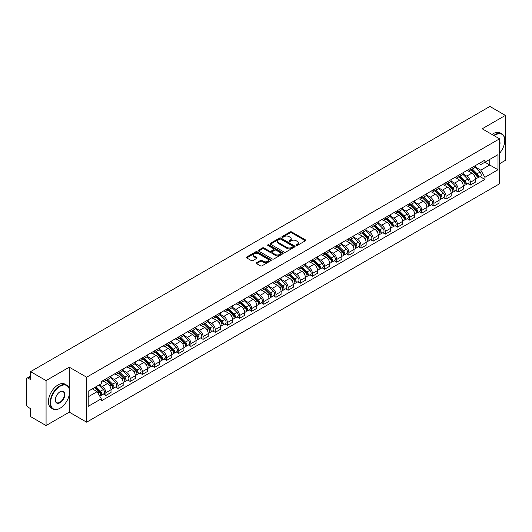 <?xml version="1.0" encoding="UTF-8"?>
<svg xmlns="http://www.w3.org/2000/svg" width="532" height="532" viewBox="0 0 532 532"><rect width="100%" height="100%" fill="white"/><g stroke="black" fill="none" stroke-linecap="round" stroke-linejoin="round"><path stroke-width="0.8" d="M296.238 245.445A0.758 0.439 0 0 0 297.308 245.445L305.435 240.75A1.084 0.625 0 0 0 305.747 240.311A1.084 0.625 0 0 0 305.435 239.872L291.669 231.925A1.084 0.625 0 0 0 290.139 231.925L282.02 236.614A0.758 0.439 0 0 0 283.091 237.232L284.141 236.627A3.458 1.995 0 0 1 289.036 236.627L290.179 237.285A3.458 1.995 0 0 1 291.197 238.702A3.458 1.995 0 0 1 290.179 240.112L289.129 240.717A0.758 0.439 0 0 0 290.199 241.335L291.25 240.73A3.458 1.995 0 0 1 296.144 240.73L297.288 241.395A3.458 1.995 0 0 1 298.306 242.805A3.458 1.995 0 0 1 297.288 244.215L296.238 244.826A0.758 0.439 0 0 0 296.238 245.445L296.238 244.826M256.584 262.735A1.084 0.625 0 0 0 256.264 263.174A1.084 0.625 0 0 0 256.584 263.613L260.447 265.84A1.084 0.625 0 0 0 261.97 265.84L270.994 260.633A1.084 0.625 0 0 0 271.313 260.195A1.084 0.625 0 0 0 270.994 259.756L257.235 251.809A1.084 0.625 0 0 0 255.706 251.809L246.682 257.016A1.084 0.625 0 0 0 246.369 257.455A1.084 0.625 0 0 0 246.682 257.9L251.35 260.594A1.084 0.625 0 0 0 252.88 260.594L256.737 258.359A1.084 0.625 0 0 0 257.056 257.92A1.084 0.625 0 0 0 256.737 257.481L254.422 256.145A2.893 1.669 0 0 1 253.578 254.961A2.893 1.669 0 0 1 255.36 253.425A2.893 1.669 0 0 1 258.512 253.784L267.569 259.011A2.893 1.669 0 0 1 268.421 260.195A2.893 1.669 0 0 1 266.632 261.737A2.893 1.669 0 0 1 263.48 261.372L261.97 260.5A1.084 0.625 0 0 0 260.447 260.5L256.584 262.735L256.584 263.613M86.643 377.215L69.28 367.186L46.071 380.586L30.57 371.642L489.899 106.447L505.4 115.397L482.192 128.797L499.561 138.819L86.643 377.215L86.643 422.182L499.561 183.786L499.561 138.819M284.221 252.115A1.084 0.625 0 0 0 285.744 252.115L294.768 246.908A1.084 0.625 0 0 0 295.087 246.469A1.084 0.625 0 0 0 294.768 246.03L281.009 238.083A1.084 0.625 0 0 0 279.48 238.083L270.456 243.29A1.084 0.625 0 0 0 270.143 243.729A1.084 0.625 0 0 0 270.456 244.175L284.221 252.115M268.121 245.604A0.758 0.439 0 0 1 268.893 245.711L268.893 244.813L282.878 252.893A1.084 0.625 0 0 1 283.197 253.332A1.084 0.625 0 0 1 282.878 253.771L273.86 258.978A1.084 0.625 0 0 1 272.331 258.978L258.572 251.038L262.429 248.823L262.429 247.925L258.572 250.153A1.084 0.625 0 0 0 258.253 250.592A1.084 0.625 0 0 0 258.572 251.038L258.572 250.153M262.429 248.823A1.084 0.625 0 0 1 263.958 248.823L263.958 247.925A1.084 0.625 0 0 0 262.429 247.925M263.958 247.925L269.538 251.144A1.084 0.625 0 0 0 271.067 251.144L273.628 249.668A1.084 0.625 0 0 0 273.947 249.229A1.084 0.625 0 0 0 273.628 248.783L267.822 245.432A0.758 0.439 0 0 1 268.893 244.813M46.071 380.586L46.071 425.553L30.57 416.603L30.57 408.643L28.156 407.253A2.201 1.27 -120 0 1 26.6 404.553L26.6 379.103A2.201 1.27 -120 0 1 27.059 378.099L30.57 376.064M499.561 163.73L505.4 160.358L505.4 115.397M46.071 425.553L69.28 412.154L86.643 422.182M30.57 371.642L30.57 379.602L28.156 378.205A2.201 1.27 -120 0 0 27.059 378.099M470.354 168.498A5.067 2.926 60 0 1 469.304 170.772L474.444 167.806A5.067 2.926 -120 0 0 475.495 165.532M463.059 173.951L466.77 176.099A5.067 2.926 60 0 1 470.354 182.303L475.495 179.337A5.067 2.926 -120 0 0 471.911 173.126L468.233 171.005M475.495 179.337L475.495 182.077L470.354 185.043L467.887 183.62M469.304 170.772A5.067 2.926 60 0 1 466.81 170.546M470.354 182.303L470.354 185.043M458.205 175.513A5.067 2.926 60 0 1 457.154 177.788L462.295 174.822A5.067 2.926 -120 0 0 463.345 172.548M455.738 190.636L458.205 192.059L463.345 189.093L463.345 186.346A5.067 2.926 -120 0 0 459.761 180.142L456.084 178.02M457.154 177.788A5.067 2.926 60 0 1 454.661 177.555M450.91 180.966L454.621 183.108A5.067 2.926 60 0 1 458.205 189.319L458.205 192.059M446.055 182.529A5.067 2.926 60 0 1 445.005 184.803L450.145 181.831A5.067 2.926 -120 0 0 451.196 179.557M443.595 197.651L446.055 199.074L451.196 196.102L451.196 193.362A5.067 2.926 -120 0 0 447.612 187.158L443.934 185.036M445.005 184.803A5.067 2.926 60 0 1 442.511 184.571M438.76 187.982L442.471 190.124A5.067 2.926 60 0 1 446.055 196.328L446.055 199.074M433.906 189.538A5.067 2.926 60 0 1 432.855 191.813L437.996 188.847A5.067 2.926 -120 0 0 439.046 186.572M431.445 204.667L433.906 206.09L439.046 203.118L439.046 200.378A5.067 2.926 -120 0 0 435.462 194.173L431.784 192.045M432.855 191.813A5.067 2.926 60 0 1 430.361 191.587M426.611 194.998L430.322 197.139A5.067 2.926 60 0 1 433.906 203.344L433.906 206.09M421.756 196.554A5.067 2.926 60 0 1 420.706 198.828L425.846 195.862A5.067 2.926 -120 0 0 426.897 193.588M419.296 211.676L421.756 213.099L426.897 210.133L426.897 207.394A5.067 2.926 -120 0 0 423.312 201.189L419.635 199.061M420.706 198.828A5.067 2.926 60 0 1 418.212 198.602M414.461 202.007L418.179 204.155A5.067 2.926 60 0 1 421.756 210.359L421.756 213.099M409.607 203.57A5.067 2.926 60 0 1 408.563 205.844L413.697 202.878A5.067 2.926 -120 0 0 414.747 200.604M407.146 218.692L409.607 220.115L414.747 217.149L414.747 214.403A5.067 2.926 -120 0 0 411.169 208.198L407.485 206.077M408.563 205.844A5.067 2.926 60 0 1 406.062 205.611M402.312 209.023L406.029 211.171A5.067 2.926 60 0 1 409.607 217.375L409.607 220.115M397.457 210.586A5.067 2.926 60 0 1 396.413 212.86L401.554 209.887A5.067 2.926 -120 0 0 402.598 207.613M394.997 225.708L397.457 227.131L402.598 224.165L402.598 221.418A5.067 2.926 -120 0 0 399.02 215.214L395.336 213.093M396.413 212.86A5.067 2.926 60 0 1 393.919 212.627M390.162 216.039L393.88 218.18A5.067 2.926 60 0 1 397.457 224.384L397.457 227.131M385.308 217.595A5.067 2.926 60 0 1 384.264 219.869L389.404 216.903A5.067 2.926 -120 0 0 390.448 214.629M382.847 232.723L385.308 234.147L390.448 231.174L390.448 228.434A5.067 2.926 -120 0 0 386.87 222.23L383.186 220.102M384.264 219.869A5.067 2.926 60 0 1 381.77 219.643M378.013 223.054L381.73 225.196A5.067 2.926 60 0 1 385.308 231.4L385.308 234.147M373.158 224.61A5.067 2.926 60 0 1 372.114 226.885L377.255 223.919A5.067 2.926 -120 0 0 378.299 221.645M370.698 239.733L373.165 241.156L378.299 238.19L378.299 235.45A5.067 2.926 -120 0 0 374.721 229.245L371.037 227.117M372.114 226.885A5.067 2.926 60 0 1 369.62 226.659M365.87 230.07L369.58 232.211A5.067 2.926 60 0 1 373.165 238.416L373.165 241.156M361.015 231.626A5.067 2.926 60 0 1 359.964 233.9L365.105 230.935A5.067 2.926 -120 0 0 366.149 228.66M358.548 246.748L361.015 248.171L366.156 245.205L366.156 242.459A5.067 2.926 -120 0 0 362.571 236.255L358.894 234.133M359.964 233.9A5.067 2.926 60 0 1 357.471 233.674M353.72 237.079L357.431 239.227A5.067 2.926 60 0 1 361.015 245.432L361.015 248.171M348.866 238.642A5.067 2.926 60 0 1 347.815 240.916L352.955 237.944A5.067 2.926 -120 0 0 354.006 235.669M346.399 253.764L348.866 255.187L354.006 252.221L354.006 249.475A5.067 2.926 -120 0 0 350.422 243.27L346.744 241.149M347.815 240.916A5.067 2.926 60 0 1 345.321 240.683M341.571 244.095L345.281 246.236A5.067 2.926 60 0 1 348.866 252.441L348.866 255.187M336.716 245.651A5.067 2.926 60 0 1 335.665 247.925L340.806 244.959A5.067 2.926 -120 0 0 341.857 242.685M334.249 260.78L336.716 262.203L341.857 259.23L341.857 256.49A5.067 2.926 -120 0 0 338.272 250.286L334.595 248.165M335.665 247.925A5.067 2.926 60 0 1 333.172 247.699M329.421 251.111L333.132 253.252A5.067 2.926 60 0 1 336.716 259.456L336.716 262.203M324.567 252.667A5.067 2.926 60 0 1 323.516 254.941L328.656 251.975A5.067 2.926 -120 0 0 329.707 249.701M322.099 267.789L324.567 269.212L329.707 266.246L329.707 263.506A5.067 2.926 -120 0 0 326.123 257.302L322.445 255.174M323.516 254.941A5.067 2.926 60 0 1 321.022 254.715M317.272 258.126L320.982 260.268A5.067 2.926 60 0 1 324.567 266.472L324.567 269.212M312.417 259.683A5.067 2.926 60 0 1 311.366 261.957L316.507 258.991A5.067 2.926 -120 0 0 317.557 256.717M309.95 274.805L312.417 276.228L317.557 273.262L317.557 270.522A5.067 2.926 -120 0 0 313.973 264.311L310.296 262.19M311.366 261.957A5.067 2.926 60 0 1 308.873 261.731M305.122 265.135L308.833 267.283A5.067 2.926 60 0 1 312.417 273.488L312.417 276.228M300.267 266.698A5.067 2.926 60 0 1 299.217 268.973L304.357 266.007A5.067 2.926 -120 0 0 305.408 263.732M297.8 281.82L300.267 283.243L305.408 280.278L305.408 277.531A5.067 2.926 -120 0 0 301.824 271.327L298.146 269.205M299.217 268.973A5.067 2.926 60 0 1 296.723 268.74M292.972 272.151L296.683 274.293A5.067 2.926 60 0 1 300.267 280.504L300.267 283.243M288.118 273.714A5.067 2.926 60 0 1 287.067 275.988L292.208 273.016A5.067 2.926 -120 0 0 293.258 270.741M285.651 288.836L288.118 290.259L293.258 287.293L293.258 284.547A5.067 2.926 -120 0 0 289.674 278.342L285.997 276.221M287.067 275.988A5.067 2.926 60 0 1 284.573 275.756M280.823 279.167L284.534 281.308A5.067 2.926 60 0 1 288.118 287.513L288.118 290.259M275.968 280.723A5.067 2.926 60 0 1 274.918 282.997L280.058 280.032A5.067 2.926 -120 0 0 281.109 277.757M273.501 295.852L275.968 297.275L281.109 294.302L281.109 291.563A5.067 2.926 -120 0 0 277.524 285.358L273.847 283.23M274.918 282.997A5.067 2.926 60 0 1 272.424 282.771M268.673 286.183L272.384 288.324A5.067 2.926 60 0 1 275.968 294.529L275.968 297.275M263.819 287.739A5.067 2.926 60 0 1 262.768 290.013L267.909 287.047A5.067 2.926 -120 0 0 268.959 284.773M261.352 302.861L263.819 304.284L268.959 301.318L268.959 298.578A5.067 2.926 -120 0 0 265.375 292.374L261.697 290.246M262.768 290.013A5.067 2.926 60 0 1 260.274 289.787M256.524 293.192L260.234 295.34A5.067 2.926 60 0 1 263.819 301.544L263.819 304.284M251.669 294.755A5.067 2.926 60 0 1 250.619 297.029L255.759 294.063A5.067 2.926 -120 0 0 256.81 291.789M249.209 309.877L251.669 311.3L256.81 308.334L256.81 305.587A5.067 2.926 -120 0 0 253.225 299.383L249.548 297.262M250.619 297.029A5.067 2.926 60 0 1 248.125 296.796M244.374 300.208L248.085 302.356A5.067 2.926 60 0 1 251.669 308.56L251.669 311.3M239.52 301.77A5.067 2.926 60 0 1 238.469 304.045L243.609 301.072A5.067 2.926 -120 0 0 244.66 298.798M237.059 316.892L239.52 318.316L244.66 315.35L244.66 312.603A5.067 2.926 -120 0 0 241.076 306.399L237.398 304.277M238.469 304.045A5.067 2.926 60 0 1 235.975 303.812M232.225 307.223L235.942 309.365A5.067 2.926 60 0 1 239.52 315.569L239.52 318.316M227.37 308.779A5.067 2.926 60 0 1 226.319 311.054L231.46 308.088A5.067 2.926 -120 0 0 232.511 305.814M224.91 323.908L227.37 325.331L232.511 322.359L232.511 319.619A5.067 2.926 -120 0 0 228.933 313.415L225.249 311.287M226.319 311.054A5.067 2.926 60 0 1 223.826 310.828M220.075 314.239L223.792 316.38A5.067 2.926 60 0 1 227.37 322.585L227.37 325.331M215.221 315.795A5.067 2.926 60 0 1 214.177 318.07L219.31 315.104A5.067 2.926 -120 0 0 220.361 312.829M212.76 330.917L215.221 332.34L220.361 329.375L220.361 326.635A5.067 2.926 -120 0 0 216.783 320.43L213.099 318.302M214.177 318.07A5.067 2.926 60 0 1 211.683 317.843M207.926 321.255L211.643 323.396A5.067 2.926 60 0 1 215.221 329.601L215.221 332.34M203.071 322.811A5.067 2.926 60 0 1 202.027 325.085L207.167 322.119A5.067 2.926 -120 0 0 208.212 319.845M200.611 337.933L203.071 339.356L208.212 336.39L208.212 333.644A5.067 2.926 -120 0 0 204.634 327.439L200.95 325.318M202.027 325.085A5.067 2.926 60 0 1 199.533 324.859M195.776 328.264L199.493 330.412A5.067 2.926 60 0 1 203.071 336.616L203.071 339.356M190.922 329.827A5.067 2.926 60 0 1 189.877 332.101L195.018 329.128A5.067 2.926 -120 0 0 196.062 326.854M188.461 344.949L190.922 346.372L196.062 343.406L196.062 340.66A5.067 2.926 -120 0 0 192.484 334.455L188.8 332.334M189.877 332.101A5.067 2.926 60 0 1 187.384 331.868M183.633 335.28L187.344 337.421A5.067 2.926 60 0 1 190.922 343.625L190.922 346.372M178.779 336.842A5.067 2.926 60 0 1 177.728 339.117L182.868 336.144A5.067 2.926 -120 0 0 183.912 333.87M176.311 351.965L178.779 353.388L183.912 350.415L183.912 347.675A5.067 2.926 -120 0 0 180.335 341.471L176.657 339.35M177.728 339.117A5.067 2.926 60 0 1 175.234 338.884M171.484 342.295L175.194 344.437A5.067 2.926 60 0 1 178.779 350.641L178.779 353.388M166.629 343.852A5.067 2.926 60 0 1 165.578 346.126L170.719 343.16A5.067 2.926 -120 0 0 171.77 340.886M164.162 358.98L166.629 360.397L171.77 357.431L171.77 354.691A5.067 2.926 -120 0 0 168.185 348.487L164.508 346.359M165.578 346.126A5.067 2.926 60 0 1 163.085 345.9M159.334 349.311L163.045 351.453A5.067 2.926 60 0 1 166.629 357.657L166.629 360.397M154.48 350.867A5.067 2.926 60 0 1 153.429 353.142L158.569 350.176A5.067 2.926 -120 0 0 159.62 347.901M152.012 365.989L154.48 367.413L159.62 364.447L159.62 361.707A5.067 2.926 -120 0 0 156.036 355.496L152.358 353.374M153.429 353.142A5.067 2.926 60 0 1 150.935 352.916M147.184 356.32L150.895 358.468A5.067 2.926 60 0 1 154.48 364.673L154.48 367.413M142.33 357.883A5.067 2.926 60 0 1 141.279 360.157L146.42 357.191A5.067 2.926 -120 0 0 147.47 354.917M139.863 373.005L142.33 374.428L147.47 371.462L147.47 368.716A5.067 2.926 -120 0 0 143.886 362.511L140.209 360.39M141.279 360.157A5.067 2.926 60 0 1 138.786 359.925M135.035 363.336L138.746 365.484A5.067 2.926 60 0 1 142.33 371.688L142.33 374.428M130.18 364.899A5.067 2.926 60 0 1 129.13 367.173L134.27 364.201A5.067 2.926 -120 0 0 135.321 361.926M127.713 380.021L130.18 381.444L135.321 378.478L135.321 375.732A5.067 2.926 -120 0 0 131.737 369.527L128.059 367.406M129.13 367.173A5.067 2.926 60 0 1 126.636 366.94M122.885 370.352L126.596 372.493A5.067 2.926 60 0 1 130.18 378.698L130.18 381.444M118.031 371.908A5.067 2.926 60 0 1 116.98 374.182L122.121 371.216A5.067 2.926 -120 0 0 123.171 368.942M115.564 387.037L118.031 388.46L123.171 385.487L123.171 382.747A5.067 2.926 -120 0 0 119.587 376.543L115.91 374.415M116.98 374.182A5.067 2.926 60 0 1 114.486 373.956M110.736 377.368L114.447 379.509A5.067 2.926 60 0 1 118.031 385.713L118.031 388.46M105.881 378.924A5.067 2.926 60 0 1 104.831 381.198L109.971 378.232A5.067 2.926 -120 0 0 111.022 375.958M103.414 394.046L105.881 395.469L111.022 392.503L111.022 389.763A5.067 2.926 -120 0 0 107.437 383.559L103.76 381.431M104.831 381.198A5.067 2.926 60 0 1 102.337 380.972M99.338 384.816L102.297 386.525A5.067 2.926 60 0 1 105.881 392.729L105.881 395.469M478.96 163.53L480.788 164.588L497.999 154.646L489.746 159.414L489.746 164.993L480.788 170.16L475.209 166.942M88.206 396.819L97.157 391.652L101.286 398.801L88.206 406.355L88.206 391.246L101.286 383.692L101.286 381.577L484.918 160.092L484.918 162.2L497.999 169.755L484.918 177.309L480.788 170.16M497.999 154.646L497.999 169.755M101.286 398.801L101.286 400.909L484.918 179.424L484.918 177.309M69.28 367.186L69.28 388.826M69.28 394.704L69.28 412.154M97.157 391.652L92.329 388.859M480.037 176.604L484.918 179.424M296.543 245.551L297.288 245.119A3.458 1.995 0 0 0 298.306 243.703L298.306 242.805M291.197 238.702L291.197 239.6A3.458 1.995 0 0 1 290.179 241.009L289.435 241.442M305.415 240.763L291.669 232.823A1.084 0.625 0 0 0 290.139 232.823L282.326 237.339M294.768 246.03L294.768 246.908L281.009 238.981A1.084 0.625 0 0 0 279.48 238.981L270.475 244.181M292.859 246.775A0.758 0.439 0 0 0 292.859 246.156L280.776 239.187A0.758 0.439 0 0 0 279.706 239.187L278.602 239.826A3.458 1.995 0 0 0 277.584 241.235A3.458 1.995 0 0 0 278.602 242.652L286.854 247.42A3.458 1.995 0 0 0 291.749 247.42L292.859 246.775L292.859 247.679A0.758 0.439 0 0 0 293.079 247.367L293.079 246.469M277.584 241.235L277.584 242.14A3.458 1.995 0 0 0 278.602 243.55L278.602 242.652M292.859 247.679L291.749 248.318A3.458 1.995 0 0 1 286.854 248.318L278.602 243.55M263.958 248.823L269.538 252.048A1.084 0.625 0 0 0 271.067 252.048L273.628 250.565A1.084 0.625 0 0 0 273.947 250.126L273.947 249.229M268.893 245.711L282.864 253.784M275.33 254.489A2.893 1.669 0 0 0 278.482 254.855A2.893 1.669 0 0 0 280.271 253.312A2.893 1.669 0 0 0 279.42 252.128L276.228 250.286A1.084 0.625 0 0 0 274.698 250.286L272.138 251.762A1.084 0.625 0 0 0 271.825 252.208A1.084 0.625 0 0 0 272.138 252.647L275.33 254.489L275.33 255.387A2.893 1.669 0 0 0 278.482 255.752A2.893 1.669 0 0 0 280.271 254.21L280.271 253.312M271.825 252.208L271.825 253.106A1.084 0.625 0 0 0 272.138 253.545L272.138 252.647M275.33 255.387L272.138 253.545M268.421 260.195L268.421 261.092A2.893 1.669 0 0 1 266.632 262.635A2.893 1.669 0 0 1 263.48 262.276L261.97 261.405A1.084 0.625 0 0 0 260.447 261.405L256.597 263.626M253.578 254.961L253.578 255.865A2.893 1.669 0 0 0 254.422 257.042L254.422 256.145M256.723 258.372L254.422 257.042M270.994 259.756L270.994 260.633L257.235 252.707A1.084 0.625 0 0 0 255.706 252.707L246.702 257.907M471.006 169.788L475.794 174.509A2.753 1.589 60 0 1 476.519 178.639L475.495 179.231M471.964 170.732L473.992 171.903M471.538 169.482L476.778 174.656A1.323 0.765 60 0 1 477.131 176.637A1.323 0.765 60 0 1 477.011 176.684M472.33 169.023L477.118 173.745A2.753 1.589 60 0 1 477.842 177.874A2.753 1.589 60 0 1 477.011 177.961M475.01 167.281L479.924 172.129A2.753 1.589 60 0 1 480.649 176.258L477.842 177.874M458.857 176.804L463.645 181.525A2.753 1.589 60 0 1 464.37 185.655L463.345 186.247M459.814 177.748L461.843 178.918M459.389 176.498L464.629 181.665A1.323 0.765 60 0 1 464.981 183.646A1.323 0.765 60 0 1 464.862 183.693M460.18 176.039L464.968 180.76A2.753 1.589 60 0 1 465.693 184.89A2.753 1.589 60 0 1 464.862 184.976M462.86 174.297L467.774 179.144A2.753 1.589 60 0 1 468.499 183.267L465.693 184.89M446.707 183.819L451.495 188.541A2.753 1.589 60 0 1 452.22 192.664L451.196 193.262M447.665 184.757L449.693 185.927M447.239 183.513L452.479 188.68A1.323 0.765 60 0 1 452.832 190.662A1.323 0.765 60 0 1 452.712 190.709M448.037 183.055L452.818 187.776A2.753 1.589 60 0 1 453.543 191.906A2.753 1.589 60 0 1 452.712 191.992M450.71 181.312L455.625 186.153A2.753 1.589 60 0 1 456.35 190.283L453.543 191.906M499.561 153.289A13.44 7.761 120 0 0 504.775 140.488A13.44 7.761 120 0 0 495.279 135.002A13.44 7.761 120 0 0 494.175 135.713M493.729 135.454A13.765 7.947 -60 0 1 495.039 134.596A13.765 7.947 -60 0 1 501.929 133.911A13.765 7.947 -60 0 1 504.775 140.215A13.765 7.947 -60 0 1 504.775 140.355M499.561 141.126A6.716 3.877 -60 0 1 499.561 145.868M492.014 134.47A13.765 7.947 -60 0 1 493.33 133.605A13.765 7.947 -60 0 1 500.213 132.927L501.929 133.911M59.857 408.33L60.089 408.197A13.44 7.761 120 0 0 69.592 391.738A13.44 7.761 120 0 0 60.089 386.252A13.44 7.761 120 0 0 50.587 402.711A13.44 7.761 120 0 0 60.089 408.197L59.857 408.33A13.765 7.947 -60 0 1 52.974 409.015A13.765 7.947 -60 0 1 50.859 397.983A13.765 7.947 -60 0 1 59.857 385.846A13.765 7.947 -60 0 1 66.739 385.168A13.765 7.947 -60 0 1 69.592 391.472A13.765 7.947 -60 0 1 69.586 391.605M60.089 391.738L60.089 391.738A6.716 3.877 -60 0 1 64.838 394.485A6.716 3.877 -60 0 1 60.089 402.711A6.716 3.877 -60 0 1 55.335 399.964A6.716 3.877 -60 0 1 60.089 391.738L60.089 391.738M55.341 399.831A6.391 3.691 120 0 0 56.658 402.624A6.391 3.691 120 0 0 59.857 402.305A6.391 3.691 120 0 0 64.026 396.679A6.391 3.691 120 0 0 63.049 391.559A6.391 3.691 120 0 0 59.97 391.811M52.974 409.015L51.258 408.024A13.765 7.947 -60 0 1 49.15 396.992A13.765 7.947 -60 0 1 58.141 384.862A13.765 7.947 -60 0 1 65.024 384.177L66.739 385.168M434.564 190.828L439.346 195.55A2.753 1.589 60 0 1 440.07 199.68L439.046 200.271M435.515 191.773L437.543 192.943M435.09 190.523L440.33 195.696A1.323 0.765 60 0 1 440.682 197.678A1.323 0.765 60 0 1 440.562 197.724M435.888 190.064L440.669 194.792A2.753 1.589 60 0 1 441.4 198.915A2.753 1.589 60 0 1 440.562 199.008M438.561 188.321L443.475 193.169A2.753 1.589 60 0 1 444.2 197.299L441.4 198.915M422.415 197.844L427.196 202.566A2.753 1.589 60 0 1 427.928 206.695L426.897 207.287M423.366 198.788L425.394 199.959M422.94 197.538L428.187 202.712A1.323 0.765 60 0 1 428.533 204.694A1.323 0.765 60 0 1 428.413 204.74M423.738 197.079L428.519 201.801A2.753 1.589 60 0 1 429.251 205.931A2.753 1.589 60 0 1 428.42 206.017M426.411 195.337L431.326 200.185A2.753 1.589 60 0 1 432.051 204.315L429.251 205.931M410.265 204.86L415.046 209.581A2.753 1.589 60 0 1 415.778 213.711L414.747 214.303M411.216 205.804L413.244 206.975M410.79 204.554L416.037 209.721A1.323 0.765 60 0 1 416.383 211.703A1.323 0.765 60 0 1 416.263 211.756M411.588 204.095L416.37 208.817A2.753 1.589 60 0 1 417.101 212.946A2.753 1.589 60 0 1 416.27 213.033M414.262 202.353L419.176 207.201A2.753 1.589 60 0 1 419.901 211.324L417.101 212.946M398.116 211.876L402.897 216.597A2.753 1.589 60 0 1 403.628 220.727L402.598 221.319M399.067 212.813L401.095 213.99M398.648 211.57L403.888 216.737A1.323 0.765 60 0 1 404.234 218.719A1.323 0.765 60 0 1 404.114 218.765M399.439 211.111L404.22 215.832A2.753 1.589 60 0 1 404.952 219.962A2.753 1.589 60 0 1 404.121 220.048M402.119 209.369L407.027 214.21A2.753 1.589 60 0 1 407.751 218.339L404.952 219.962M385.966 218.891L390.747 223.613A2.753 1.589 60 0 1 391.479 227.736L390.448 228.334M386.917 219.829L388.945 220.999M386.498 218.579L391.738 223.753A1.323 0.765 60 0 1 392.084 225.734A1.323 0.765 60 0 1 391.964 225.781M387.289 218.127L392.077 222.848A2.753 1.589 60 0 1 392.802 226.971A2.753 1.589 60 0 1 391.971 227.064M389.969 216.384L394.877 221.226A2.753 1.589 60 0 1 395.602 225.355L392.802 226.971M373.816 225.9L378.604 230.622A2.753 1.589 60 0 1 379.329 234.752L378.299 235.344M374.767 226.845L376.796 228.015M374.348 225.595L379.589 230.768A1.323 0.765 60 0 1 379.934 232.75A1.323 0.765 60 0 1 379.815 232.797M375.14 225.136L379.928 229.857A2.753 1.589 60 0 1 380.653 233.987A2.753 1.589 60 0 1 379.821 234.073M377.82 223.393L382.727 228.241A2.753 1.589 60 0 1 383.452 232.371L380.653 233.987M361.667 232.916L366.455 237.638A2.753 1.589 60 0 1 367.18 241.767L366.149 242.359M362.618 233.861L364.653 235.031M362.199 232.61L367.439 237.777A1.323 0.765 60 0 1 367.785 239.759A1.323 0.765 60 0 1 367.665 239.812M362.99 232.152L367.778 236.873A2.753 1.589 60 0 1 368.503 241.003A2.753 1.589 60 0 1 367.672 241.089M365.67 230.409L370.578 235.257A2.753 1.589 60 0 1 371.309 239.387L368.503 241.003M349.517 239.932L354.305 244.654A2.753 1.589 60 0 1 355.03 248.783L353.999 249.375M350.468 240.87L352.503 242.047M350.049 239.626L355.29 244.793A1.323 0.765 60 0 1 355.635 246.775A1.323 0.765 60 0 1 355.516 246.821M350.841 239.167L355.629 243.889A2.753 1.589 60 0 1 356.354 248.018A2.753 1.589 60 0 1 355.522 248.105M353.521 237.425L358.428 242.273A2.753 1.589 60 0 1 359.16 246.396L356.354 248.018M337.368 246.948L342.156 251.669A2.753 1.589 60 0 1 342.881 255.792L341.85 256.391M338.325 247.885L340.354 249.056M337.9 246.642L343.14 251.809A1.323 0.765 60 0 1 343.486 253.791A1.323 0.765 60 0 1 343.366 253.837M338.691 246.183L343.479 250.905A2.753 1.589 60 0 1 344.204 255.028A2.753 1.589 60 0 1 343.373 255.121M341.371 244.441L346.279 249.282A2.753 1.589 60 0 1 347.01 253.412L344.204 255.028M325.218 253.957L330.006 258.678A2.753 1.589 60 0 1 330.731 262.808L329.707 263.4M326.176 254.901L328.204 256.072M325.75 253.651L330.99 258.825A1.323 0.765 60 0 1 331.336 260.806A1.323 0.765 60 0 1 331.217 260.853M326.542 253.192L331.33 257.914A2.753 1.589 60 0 1 332.054 262.043A2.753 1.589 60 0 1 331.223 262.136M329.222 251.45L334.129 256.298A2.753 1.589 60 0 1 334.861 260.427L332.054 262.043M313.069 260.973L317.857 265.694A2.753 1.589 60 0 1 318.582 269.824L317.557 270.416M314.026 261.917L316.055 263.087M313.601 260.667L318.841 265.84A1.323 0.765 60 0 1 319.193 267.822A1.323 0.765 60 0 1 319.067 267.869M314.392 260.208L319.18 264.929A2.753 1.589 60 0 1 319.905 269.059A2.753 1.589 60 0 1 319.074 269.145M317.072 258.466L321.986 263.313A2.753 1.589 60 0 1 322.711 267.443L319.905 269.059M300.919 267.988L305.707 272.71A2.753 1.589 60 0 1 306.432 276.84L305.408 277.431M301.877 268.933L303.905 270.103M301.451 267.682L306.691 272.85A1.323 0.765 60 0 1 307.044 274.831A1.323 0.765 60 0 1 306.917 274.884M302.243 267.224L307.031 271.945A2.753 1.589 60 0 1 307.755 276.075A2.753 1.589 60 0 1 306.924 276.161M304.922 265.481L309.837 270.329A2.753 1.589 60 0 1 310.562 274.452L307.755 276.075M288.77 275.004L293.558 279.726A2.753 1.589 60 0 1 294.282 283.855L293.258 284.447M289.727 275.942L291.755 277.112M289.302 274.698L294.542 279.865A1.323 0.765 60 0 1 294.894 281.847A1.323 0.765 60 0 1 294.775 281.894M290.093 274.239L294.881 278.961A2.753 1.589 60 0 1 295.606 283.091A2.753 1.589 60 0 1 294.775 283.177M292.773 272.497L297.687 277.338A2.753 1.589 60 0 1 298.412 281.468L295.606 283.091M276.62 282.013L281.408 286.741A2.753 1.589 60 0 1 282.133 290.864L281.109 291.456M277.578 282.958L279.606 284.128M277.152 281.707L282.392 286.881A1.323 0.765 60 0 1 282.745 288.863A1.323 0.765 60 0 1 282.625 288.909M277.943 281.255L282.731 285.977A2.753 1.589 60 0 1 283.456 290.1A2.753 1.589 60 0 1 282.625 290.193M280.623 279.513L285.538 284.354A2.753 1.589 60 0 1 286.263 288.484L283.456 290.1M264.471 289.029L269.259 293.75A2.753 1.589 60 0 1 269.983 297.88L268.959 298.472M265.428 289.973L267.456 291.144M265.002 288.723L270.243 293.897A1.323 0.765 60 0 1 270.595 295.878A1.323 0.765 60 0 1 270.475 295.925M265.794 288.264L270.582 292.986A2.753 1.589 60 0 1 271.307 297.115A2.753 1.589 60 0 1 270.475 297.202M268.474 286.522L273.388 291.37A2.753 1.589 60 0 1 274.113 295.499L271.307 297.115M252.321 296.045L257.109 300.766A2.753 1.589 60 0 1 257.834 304.896L256.81 305.488M253.279 296.989L255.307 298.159M252.853 295.739L258.093 300.906A1.323 0.765 60 0 1 258.446 302.888A1.323 0.765 60 0 1 258.326 302.941M253.651 295.28L258.432 300.001A2.753 1.589 60 0 1 259.164 304.131A2.753 1.589 60 0 1 258.326 304.218M256.324 293.538L261.239 298.386A2.753 1.589 60 0 1 261.963 302.509L259.164 304.131M240.178 303.06L244.959 307.782A2.753 1.589 60 0 1 245.684 311.912L244.66 312.503M241.129 303.998L243.157 305.175M240.703 302.755L245.944 307.922A1.323 0.765 60 0 1 246.296 309.903A1.323 0.765 60 0 1 246.176 309.95M241.501 302.296L246.283 307.017A2.753 1.589 60 0 1 247.014 311.147A2.753 1.589 60 0 1 246.183 311.233M244.175 300.553L249.089 305.395A2.753 1.589 60 0 1 249.814 309.524L247.014 311.147M228.029 310.076L232.81 314.798A2.753 1.589 60 0 1 233.541 318.921L232.511 319.519M228.979 311.014L231.008 312.184M228.554 309.764L233.801 314.937A1.323 0.765 60 0 1 234.147 316.919A1.323 0.765 60 0 1 234.027 316.966M229.352 309.311L234.133 314.033A2.753 1.589 60 0 1 234.865 318.156A2.753 1.589 60 0 1 234.033 318.249M232.025 307.569L236.94 312.41A2.753 1.589 60 0 1 237.664 316.54L234.865 318.156M215.879 317.085L220.66 321.807A2.753 1.589 60 0 1 221.392 325.936L220.361 326.528M216.83 318.03L218.858 319.2M216.404 316.779L221.651 321.953A1.323 0.765 60 0 1 221.997 323.935A1.323 0.765 60 0 1 221.877 323.981M217.202 316.321L221.984 321.042A2.753 1.589 60 0 1 222.715 325.172A2.753 1.589 60 0 1 221.884 325.258M219.882 314.578L224.79 319.426A2.753 1.589 60 0 1 225.515 323.556L222.715 325.172M203.729 324.101L208.511 328.823A2.753 1.589 60 0 1 209.242 332.952L208.212 333.544M204.68 325.045L206.709 326.216M204.261 323.795L209.502 328.969A1.323 0.765 60 0 1 209.847 330.944A1.323 0.765 60 0 1 209.728 330.997M205.053 323.336L209.841 328.058A2.753 1.589 60 0 1 210.566 332.187A2.753 1.589 60 0 1 209.734 332.274M207.733 321.594L212.64 326.442A2.753 1.589 60 0 1 213.365 330.572L210.566 332.187M191.58 331.117L196.368 335.838A2.753 1.589 60 0 1 197.093 339.968L196.062 340.56M192.531 332.054L194.559 333.232M192.112 330.811L197.352 335.978A1.323 0.765 60 0 1 197.698 337.96A1.323 0.765 60 0 1 197.578 338.006M192.903 330.352L197.691 335.074A2.753 1.589 60 0 1 198.416 339.203A2.753 1.589 60 0 1 197.585 339.29M195.583 328.61L200.491 333.458A2.753 1.589 60 0 1 201.216 337.581L198.416 339.203M179.43 338.133L184.218 342.854A2.753 1.589 60 0 1 184.943 346.977L183.912 347.576M180.381 339.07L182.41 340.241M179.962 337.827L185.203 342.994A1.323 0.765 60 0 1 185.548 344.975A1.323 0.765 60 0 1 185.429 345.022M180.754 337.368L185.542 342.089A2.753 1.589 60 0 1 186.267 346.219A2.753 1.589 60 0 1 185.435 346.305M183.434 335.625L188.341 340.467A2.753 1.589 60 0 1 189.066 344.596L186.267 346.219M167.281 345.142L172.069 349.863A2.753 1.589 60 0 1 172.794 353.993L171.763 354.585M168.232 346.086L170.267 347.256M167.813 344.836L173.053 350.009A1.323 0.765 60 0 1 173.399 351.991A1.323 0.765 60 0 1 173.279 352.038M168.604 344.377L173.392 349.105A2.753 1.589 60 0 1 174.117 353.228A2.753 1.589 60 0 1 173.286 353.321M171.284 342.635L176.192 347.482A2.753 1.589 60 0 1 176.923 351.612L174.117 353.228M155.131 352.157L159.919 356.879A2.753 1.589 60 0 1 160.644 361.009L159.613 361.6M156.089 353.102L158.117 354.272M155.663 351.852L160.903 357.025A1.323 0.765 60 0 1 161.249 359.007A1.323 0.765 60 0 1 161.13 359.053M156.455 351.393L161.243 356.114A2.753 1.589 60 0 1 161.967 360.244A2.753 1.589 60 0 1 161.136 360.33M159.135 349.65L164.042 354.498A2.753 1.589 60 0 1 164.774 358.628L161.967 360.244M142.982 359.173L147.77 363.895A2.753 1.589 60 0 1 148.495 368.024L147.47 368.616M143.939 360.117L145.968 361.288M143.514 358.867L148.754 364.034A1.323 0.765 60 0 1 149.1 366.016A1.323 0.765 60 0 1 148.98 366.069M144.305 358.408L149.093 363.13A2.753 1.589 60 0 1 149.818 367.26A2.753 1.589 60 0 1 148.987 367.346M146.985 356.666L151.893 361.514A2.753 1.589 60 0 1 152.624 365.637L149.818 367.26M130.832 366.189L135.62 370.91A2.753 1.589 60 0 1 136.345 375.04L135.321 375.632M131.79 367.127L133.818 368.297M131.364 365.883L136.604 371.05A1.323 0.765 60 0 1 136.95 373.032A1.323 0.765 60 0 1 136.83 373.078M132.155 365.424L136.943 370.146A2.753 1.589 60 0 1 137.668 374.275A2.753 1.589 60 0 1 136.837 374.362M134.835 363.682L139.75 368.523A2.753 1.589 60 0 1 140.475 372.653L137.668 374.275M118.683 373.205L123.471 377.926A2.753 1.589 60 0 1 124.195 382.049L123.171 382.641M119.64 374.142L121.668 375.313M119.215 372.892L124.455 378.066A1.323 0.765 60 0 1 124.807 380.048A1.323 0.765 60 0 1 124.681 380.094M120.006 372.44L124.794 377.161A2.753 1.589 60 0 1 125.519 381.284A2.753 1.589 60 0 1 124.688 381.377M122.686 370.698L127.6 375.539A2.753 1.589 60 0 1 128.325 379.668L125.519 381.284M106.533 380.214L111.321 384.935A2.753 1.589 60 0 1 112.046 389.065L111.022 389.657M107.491 381.158L109.519 382.328M107.065 379.908L112.305 385.082A1.323 0.765 60 0 1 112.658 387.063A1.323 0.765 60 0 1 112.538 387.11M107.856 379.449L112.644 384.171A2.753 1.589 60 0 1 113.369 388.3A2.753 1.589 60 0 1 112.538 388.387M110.536 377.707L115.451 382.555A2.753 1.589 60 0 1 116.175 386.684L113.369 388.3M94.669 387.509L99.171 391.951A2.753 1.589 60 0 1 99.896 396.081L99.763 396.16M95.341 388.174L97.369 389.344M95.201 387.203L100.156 392.091A1.323 0.765 60 0 1 100.508 394.072A1.323 0.765 60 0 1 100.388 394.126M95.993 386.744L100.495 391.186A2.753 1.589 60 0 1 101.22 395.316A2.753 1.589 60 0 1 100.388 395.402M98.799 385.128L103.301 389.57A2.753 1.589 60 0 1 104.026 393.693L101.22 395.316M118.031 385.713L123.171 382.747M130.18 378.698L135.321 375.732M142.33 371.688L147.47 368.716M154.48 364.673L159.62 361.707M166.629 357.657L171.77 354.691M178.779 350.641L183.912 347.675M190.922 343.625L196.062 340.66M203.071 336.616L208.212 333.644M215.221 329.601L220.361 326.635M227.37 322.585L232.511 319.619M239.52 315.569L244.66 312.603M251.669 308.56L256.81 305.587M263.819 301.544L268.959 298.578M275.968 294.529L281.109 291.563M288.118 287.513L293.258 284.547M300.267 280.504L305.408 277.531M312.417 273.488L317.557 270.522M324.567 266.472L329.707 263.506M336.716 259.456L341.857 256.49M348.866 252.441L354.006 249.475M361.015 245.432L366.156 242.459M373.165 238.416L378.299 235.45M385.308 231.4L390.448 228.434M397.457 224.384L402.598 221.418M409.607 217.375L414.747 214.403M421.756 210.359L426.897 207.394M433.906 203.344L439.046 200.378M446.055 196.328L451.196 193.362M458.205 189.319L463.345 186.346M105.881 392.729L111.022 389.763M102.297 386.525L107.437 383.559M114.447 379.509L119.587 376.543M126.596 372.493L131.737 369.527M138.746 365.484L143.886 362.511M150.895 358.468L156.036 355.496M163.045 351.453L168.185 348.487M175.194 344.437L180.335 341.471M187.344 337.421L192.484 334.455M199.493 330.412L204.634 327.439M211.643 323.396L216.783 320.43M223.792 316.38L228.933 313.415M235.942 309.365L241.076 306.399M248.085 302.356L253.225 299.383M260.234 295.34L265.375 292.374M272.384 288.324L277.524 285.358M284.534 281.308L289.674 278.342M296.683 274.293L301.824 271.327M308.833 267.283L313.973 264.311M320.982 260.268L326.123 257.302M333.132 253.252L338.272 250.286M345.281 246.236L350.422 243.27M357.431 239.227L362.571 236.255M369.58 232.211L374.721 229.245M381.73 225.196L386.87 222.23M393.88 218.18L399.02 215.214M406.029 211.171L411.169 208.198M418.179 204.155L423.312 201.189M430.322 197.139L435.462 194.173M442.471 190.124L447.612 187.158M454.621 183.108L459.761 180.142M466.77 176.099L471.911 173.126M30.57 376.809L28.156 378.205M297.288 245.119L297.288 244.215M289.129 241.335L289.129 240.717M290.179 241.009L290.179 240.112M282.02 237.232L282.02 236.614M290.139 232.823L290.139 231.925M291.669 232.823L291.669 231.925M305.435 240.75L305.435 239.872M270.456 244.175L270.456 243.29M279.48 238.981L279.48 238.083M281.009 238.981L281.009 238.083M286.854 248.318L286.854 247.42M291.749 248.318L291.749 247.42M269.538 252.048L269.538 251.144M271.067 252.048L271.067 251.144M273.628 250.565L273.628 249.668M282.878 253.771L282.878 252.893M260.447 261.405L260.447 260.5M261.97 261.405L261.97 260.5M263.48 262.276L263.48 261.372M256.737 258.359L256.737 257.481M246.682 257.9L246.682 257.016M255.706 252.707L255.706 251.809M257.235 252.707L257.235 251.809M475.794 174.509L474.212 175.42M477.404 176.032L476.905 176.318M479.924 172.129L477.118 173.745M463.645 181.525L462.062 182.436M465.254 183.041L464.755 183.327M467.774 179.144L464.968 180.76M451.495 188.541L449.912 189.452M453.104 190.057L452.606 190.343M455.625 186.153L452.818 187.776M439.346 195.55L437.763 196.468M440.955 197.073L440.456 197.359M443.475 193.169L440.669 194.792M427.196 202.566L425.613 203.483M428.805 204.088L428.307 204.374M431.326 200.185L428.519 201.801M415.046 209.581L413.47 210.492M416.656 211.098L416.164 211.384M419.176 207.201L416.37 208.817M402.897 216.597L401.321 217.508M404.506 218.113L404.014 218.399M407.027 214.21L404.22 215.832M390.747 223.613L389.171 224.524M392.357 225.129L391.865 225.415M394.877 221.226L392.077 222.848M378.604 230.622L377.022 231.54M380.207 232.145L379.715 232.431M382.727 228.241L379.928 229.857M366.455 237.638L364.872 238.549M368.058 239.154L367.565 239.447M370.578 235.257L367.778 236.873M354.305 244.654L352.723 245.565M355.908 246.17L355.416 246.456M358.428 242.273L355.629 243.889M342.156 251.669L340.573 252.58M343.765 253.185L343.266 253.471M346.279 249.282L343.479 250.905M330.006 258.678L328.424 259.596M331.616 260.201L331.117 260.487M334.129 256.298L331.33 257.914M317.857 265.694L316.274 266.605M319.466 267.217L318.967 267.503M321.986 263.313L319.18 264.929M305.707 272.71L304.124 273.621M307.316 274.226L306.818 274.512M309.837 270.329L307.031 271.945M293.558 279.726L291.975 280.637M295.167 281.242L294.668 281.528M297.687 277.338L294.881 278.961M281.408 286.741L279.825 287.652M283.017 288.258L282.519 288.543M285.538 284.354L282.731 285.977M269.259 293.75L267.676 294.668M270.868 295.273L270.369 295.559M273.388 291.37L270.582 292.986M257.109 300.766L255.526 301.677M258.718 302.282L258.22 302.575M261.239 298.386L258.432 300.001M244.959 307.782L243.377 308.693M246.569 309.298L246.07 309.584M249.089 305.395L246.283 307.017M232.81 314.798L231.234 315.709M234.419 316.314L233.927 316.6M236.94 312.41L234.133 314.033M220.66 321.807L219.084 322.725M222.27 323.33L221.778 323.616M224.79 319.426L221.984 321.042M208.511 328.823L206.935 329.734M210.12 330.345L209.628 330.631M212.64 326.442L209.841 328.058M196.368 335.838L194.785 336.749M197.971 337.355L197.478 337.64M200.491 333.458L197.691 335.074M184.218 342.854L182.636 343.765M185.821 344.37L185.329 344.656M188.341 340.467L185.542 342.089M172.069 349.863L170.486 350.781M173.671 351.386L173.179 351.672M176.192 347.482L173.392 349.105M159.919 356.879L158.337 357.797M161.529 358.402L161.03 358.688M164.042 354.498L161.243 356.114M147.77 363.895L146.187 364.806M149.379 365.411L148.88 365.697M151.893 361.514L149.093 363.13M135.62 370.91L134.037 371.821M137.229 372.427L136.731 372.713M139.75 368.523L136.943 370.146M123.471 377.926L121.888 378.837M125.08 379.442L124.581 379.728M127.6 375.539L124.794 377.161M111.321 384.935L109.738 385.853M112.93 386.458L112.432 386.744M115.451 382.555L112.644 384.171M99.171 391.951L97.795 392.749M100.781 393.467L100.282 393.76M103.301 389.57L100.495 391.186"/></g></svg>
